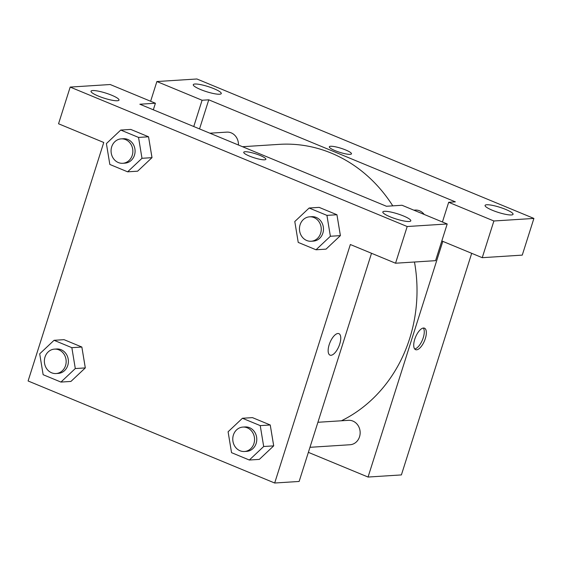 <?xml version="1.0" encoding="UTF-8"?>
<svg xmlns="http://www.w3.org/2000/svg" width="562" height="562" viewBox="0 0 562 562"><rect width="100%" height="100%" fill="white"/><g stroke="black" fill="none" stroke-linecap="round" stroke-linejoin="round"><path stroke-width="0.84" d="M150.63 101.251L156.882 81.539L196.897 78.982L533.9 218.428L522.26 255.12L482.245 257.684L493.886 220.985L533.9 218.428M471.694 253.314L401.394 474.918L368.054 477.047L308.369 452.354M194.944 84.012A14.682 2.677 17.6 0 0 193.279 84.679A14.682 2.677 17.6 0 0 206.465 91.669A14.682 2.677 17.6 0 0 221.266 93.559A14.682 2.677 17.6 0 0 211.108 87.595A14.682 2.677 17.6 0 0 194.944 84.012M193.757 126.527L202.088 100.247L156.882 81.539M199.531 128.923L208.762 99.818L202.088 100.247M441.816 240.95L482.245 257.684M511.399 214.958A14.682 2.677 17.6 0 0 513.064 214.298A14.682 2.677 17.6 0 0 499.878 207.308A14.682 2.677 17.6 0 0 485.076 205.418A14.682 2.677 17.6 0 0 495.241 211.382A14.682 2.677 17.6 0 0 511.399 214.958M442.427 221.997L448.68 202.285L493.886 220.985M208.762 99.818L455.346 201.856L448.68 202.285M350.147 154.346A11.619 2.122 -162.4 0 1 337.355 151.515A11.619 2.122 -162.4 0 1 329.311 146.787A11.619 2.122 -162.4 0 1 341.029 148.284A11.619 2.122 -162.4 0 1 351.468 153.819A11.619 2.122 -162.4 0 1 350.147 154.346M351.468 153.819A11.619 2.122 17.6 0 0 341.029 148.291A11.619 2.122 17.6 0 0 329.311 146.794M423.488 328.025A11.619 4.847 -67.5 0 1 424.479 328.18A11.619 4.847 -67.5 0 1 424.514 340.776A11.619 4.847 -67.5 0 1 415.592 349.662A11.619 4.847 -67.5 0 1 415.128 338.155A11.619 4.847 -67.5 0 1 423.488 328.025M442.814 241.365L368.054 477.047M414.679 348.939A11.619 4.847 112.5 0 0 422.441 339.919A11.619 4.847 112.5 0 0 423.319 328.039M317.909 422.28L348.475 420.327A12.238 10.896 86.3 0 1 352.894 421.071A12.238 10.896 86.3 0 1 360.059 434.356A12.238 10.896 86.3 0 1 350.035 444.746L309.971 447.31M413.836 210.167L415.17 210.076A12.238 10.896 86.3 0 1 419.589 210.82A12.238 10.896 86.3 0 1 424.219 214.459M209.879 133.201L226.774 132.126A12.238 10.896 86.3 0 1 231.193 132.864A12.238 10.896 86.3 0 1 238.45 145.024M242.517 146.71L279.195 144.364A144.364 128.543 86.3 0 1 331.327 153.131A144.364 128.543 86.3 0 1 392.775 205.854M414.482 262.011A144.364 128.543 86.3 0 1 341.415 420.776M386.438 206.261L139.847 104.223L155.407 103.232L110.201 84.525L70.187 87.082L407.19 226.528L447.204 223.971L401.999 205.263L386.438 206.261M371.524 253.279L299.139 481.451L274.685 483.018L28.1 380.98L103.759 142.481L58.546 123.773L70.187 87.082M264.569 159.812A11.619 2.122 -162.4 0 1 251.776 156.981A11.619 2.122 -162.4 0 1 243.732 152.26A11.619 2.122 -162.4 0 1 255.45 153.756A11.619 2.122 -162.4 0 1 265.889 159.292A11.619 2.122 -162.4 0 1 264.569 159.812M117.346 100.753A14.682 2.677 -162.4 0 1 101.188 97.177A14.682 2.677 -162.4 0 1 91.023 91.213A14.682 2.677 -162.4 0 1 105.825 93.102A14.682 2.677 -162.4 0 1 119.011 100.092A14.682 2.677 -162.4 0 1 117.346 100.753M409.143 221.498A14.682 2.677 -162.4 0 1 392.986 217.923A14.682 2.677 -162.4 0 1 382.82 211.958A14.682 2.677 -162.4 0 1 397.622 213.848A14.682 2.677 -162.4 0 1 410.808 220.838A14.682 2.677 -162.4 0 1 409.143 221.498M265.889 159.292A11.619 2.122 17.6 0 0 255.45 153.763A11.619 2.122 17.6 0 0 243.725 152.26M447.204 223.971L435.564 260.663L395.55 263.22L350.344 244.519L274.685 483.018M395.55 263.22L407.19 226.528M153.328 109.801L155.407 103.232M120.746 130.061L138.547 137.423L141.982 158.301L127.63 171.824L109.836 164.455L106.394 143.577L120.746 130.061L130.749 129.422L148.544 136.784L152.014 157.662M54.05 340.305L71.852 347.674L75.294 368.553L60.935 382.069L43.141 374.706L39.698 353.828L54.05 340.305L64.054 339.666L81.855 347.035L85.319 367.906M242.447 418.261L252.45 417.622L270.245 424.984L273.708 445.863L259.335 459.386L249.331 460.025L231.537 452.663L228.095 431.778L242.447 418.261L260.241 425.624L263.683 446.509L249.331 460.025M309.142 208.017L319.146 207.378L336.94 214.74L340.403 235.618L326.03 249.135L316.027 249.781L298.225 242.412L294.79 221.533L309.142 208.017L326.936 215.379L330.379 236.258L316.027 249.781M337.91 333.498A11.619 4.847 -67.5 0 1 338.9 333.652A11.619 4.847 -67.5 0 1 338.935 346.241A11.619 4.847 -67.5 0 1 330.006 355.128A11.619 4.847 -67.5 0 1 329.55 343.628A11.619 4.847 -67.5 0 1 337.91 333.498M330.006 355.128A11.619 4.847 112.5 0 0 338.928 346.241A11.619 4.847 112.5 0 0 338.893 333.652M244.449 451.497L246.669 451.356A12.238 10.896 -93.7 0 0 256.16 443.397A12.238 10.896 -93.7 0 0 245.109 426.937L242.882 427.078A12.238 10.896 -93.7 0 0 232.794 439.983A12.238 10.896 -93.7 0 0 244.449 451.497A12.238 10.896 -93.7 0 0 253.94 443.537A12.238 10.896 -93.7 0 0 242.882 427.078M252.45 417.622L270.245 424.984L273.687 445.87L263.683 446.509M260.241 425.624L270.245 424.984M56.052 373.54L58.272 373.4A12.238 10.896 -93.7 0 0 67.77 365.441A12.238 10.896 -93.7 0 0 56.713 348.981L54.493 349.121A12.238 10.896 -93.7 0 0 44.398 362.026A12.238 10.896 -93.7 0 0 56.052 373.54A12.238 10.896 -93.7 0 0 65.543 365.581A12.238 10.896 -93.7 0 0 54.493 349.121M64.054 339.666L81.855 347.035L85.298 367.913L70.938 381.429L60.935 382.069M71.852 347.674L81.855 347.035M75.294 368.553L85.298 367.913M311.137 241.246L313.364 241.105A12.238 10.896 -93.7 0 0 322.855 233.146A12.238 10.896 -93.7 0 0 311.805 216.686L309.578 216.827A12.238 10.896 -93.7 0 0 299.49 229.732A12.238 10.896 -93.7 0 0 311.137 241.246A12.238 10.896 -93.7 0 0 320.635 233.286A12.238 10.896 -93.7 0 0 309.578 216.827M319.146 207.378L336.94 214.74L340.382 235.618L330.379 236.258M326.936 215.379L336.94 214.74M122.748 163.289L124.968 163.149A12.238 10.896 -93.7 0 0 134.466 155.189A12.238 10.896 -93.7 0 0 123.408 138.73L121.188 138.87A12.238 10.896 -93.7 0 0 111.093 151.775A12.238 10.896 -93.7 0 0 122.748 163.289A12.238 10.896 -93.7 0 0 132.239 155.337A12.238 10.896 -93.7 0 0 121.188 138.87M130.749 129.422L148.544 136.784L151.986 157.662L137.634 171.185L127.63 171.824M138.547 137.423L148.544 136.784M141.982 158.301L151.986 157.662"/></g></svg>
